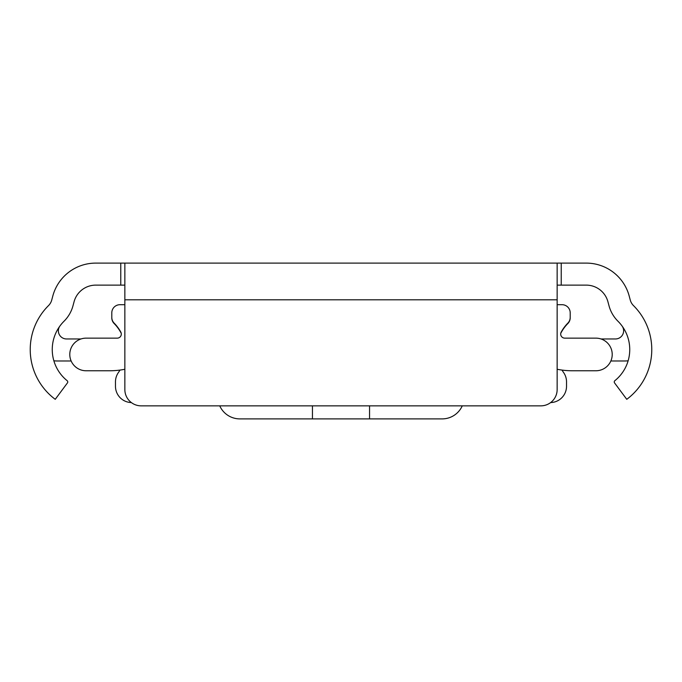 <?xml version="1.0" encoding="UTF-8"?>
<svg xmlns="http://www.w3.org/2000/svg" width="682" height="682" viewBox="0 0 682 682"><rect width="100%" height="100%" fill="white"/><g stroke="black" fill="none" stroke-linecap="round" stroke-linejoin="round"><path stroke-width="1.02" d="M124.849 285.127L95.736 285.127A22.429 22.429 0 0 0 74.074 301.751L72.991 305.775A34.262 34.262 0 0 1 64.048 321.213A39.965 39.965 0 0 0 67.143 380.684A1.628 1.628 0 0 1 67.433 382.926L55.242 399.32A61.994 61.994 0 0 1 48.524 305.587A12.233 12.233 0 0 0 51.721 300.08L52.795 296.048A44.458 44.458 0 0 1 95.736 263.107L586.264 263.107A44.458 44.458 0 0 1 629.205 296.048L630.279 300.08A12.233 12.233 0 0 0 633.476 305.587A61.994 61.994 0 0 1 626.758 399.32L614.567 382.926A1.628 1.628 0 0 1 614.857 380.684A39.965 39.965 0 0 0 617.952 321.213A34.262 34.262 0 0 1 609.009 305.775L607.926 301.751A22.429 22.429 0 0 0 586.264 285.127L557.151 285.127M440.734 263.107L447.034 263.107M234.966 263.107L241.266 263.107M381.784 263.107L300.216 263.107M557.151 299.807L557.151 389.533A16.317 16.317 0 0 1 540.843 405.85L141.157 405.85A16.317 16.317 0 0 1 124.849 389.533L124.849 299.807L557.151 299.807L557.151 263.107M124.849 263.107L124.849 299.807M600.987 338.963L615.471 338.963A8.158 8.158 0 0 0 622.061 325.996A39.965 39.965 0 0 1 628.139 360.778A24.467 24.467 0 0 1 624.959 360.983L610.85 360.983M71.15 360.983L57.041 360.983A24.467 24.467 0 0 1 53.861 360.778M59.939 325.996A8.158 8.158 0 0 0 66.529 338.963L81.013 338.963M124.849 304.701L119.955 304.701A8.158 8.158 0 0 0 111.797 312.859L111.797 317.394A8.158 8.158 0 0 0 114.15 323.123A39.965 39.965 0 0 1 120.816 332.117A4.075 4.075 0 0 1 117.236 338.144L86.103 338.144A16.317 16.317 0 0 0 69.786 354.461A16.317 16.317 0 0 0 86.103 370.769L109.657 370.769A77.492 77.492 0 0 0 124.849 369.269M557.151 304.701L562.045 304.701A8.158 8.158 0 0 1 570.203 312.859L570.203 317.394A8.158 8.158 0 0 1 567.85 323.123A39.965 39.965 0 0 0 561.184 332.117A4.075 4.075 0 0 0 564.764 338.144L595.898 338.144A16.317 16.317 0 0 1 612.214 354.461A16.317 16.317 0 0 1 595.898 370.769L572.343 370.769A77.492 77.492 0 0 1 557.151 369.269M131.362 402.576A16.317 16.317 0 0 1 115.471 386.268L115.471 381.869A16.317 16.317 0 0 1 118.421 372.508A39.965 39.965 0 0 0 119.998 370.079M562.002 370.079A39.965 39.965 0 0 0 563.579 372.508A16.317 16.317 0 0 1 566.529 381.869L566.529 386.268A16.317 16.317 0 0 1 550.638 402.576M121.243 333.302L120.774 332.449A39.965 39.965 0 0 0 114.15 323.532A8.158 8.158 0 0 1 111.797 317.803L111.797 315.766M570.203 315.766L570.203 317.803A8.158 8.158 0 0 1 567.85 323.532A39.965 39.965 0 0 0 561.226 332.449L560.757 333.302M219.74 405.85A22.02 22.02 0 0 0 239.859 418.893L312.45 418.893L312.45 405.85M369.55 405.85L369.55 418.893L442.141 418.893A22.02 22.02 0 0 0 462.26 405.85M369.55 418.893L312.45 418.893M561.235 263.107L561.235 285.127M120.765 263.107L120.765 285.127"/></g></svg>
